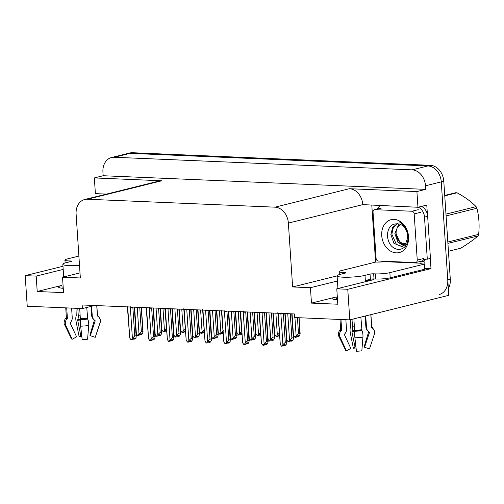 <?xml version="1.0" encoding="UTF-8"?>
<svg xmlns="http://www.w3.org/2000/svg" width="504" height="504" viewBox="0 0 504 504"><rect width="100%" height="100%" fill="white"/><g stroke="black" fill="none" stroke-linecap="round" stroke-linejoin="round"><path stroke-width="0.76" d="M337.516 299.93A16.626 2.318 176.2 0 1 332.76 298.626A16.626 2.318 176.2 0 1 336.181 296.969L311.459 303.106L310.439 287.702L292.622 286.952L288.376 223.089A15.586 12.165 -103.9 0 0 275.008 207.169L87.431 199.238A15.586 12.165 -103.9 0 0 84.697 199.508A15.586 12.165 -103.9 0 0 76.104 214.118L80.344 277.975L62.528 277.219L80.01 272.885M111.523 157.531A15.586 12.165 76.1 0 1 114.257 157.261L412.127 169.854A15.586 12.165 76.1 0 1 425.502 185.781L425.735 189.372L103.169 175.732L102.936 172.141A15.586 12.165 76.1 0 1 111.523 157.531L127.292 153.619A15.586 12.165 76.1 0 1 130.019 153.348L427.896 165.942A15.586 12.165 76.1 0 1 441.265 181.868L448.799 295.312L349.801 319.876L347.766 289.283L431.002 268.632L424.696 268.361M104.422 194.613L104.385 194.015M375.575 262.105L371.807 205.317M288.376 223.089L362.786 204.63L417.955 207.27L426.781 205.078L427.411 214.553M430.328 258.451L431.002 268.632M87.431 199.238L161.834 180.779L94.343 177.925L95.388 193.631L106.502 194.103M161.834 180.779A15.586 12.165 -103.9 0 0 159.107 181.049L84.697 199.508M362.786 204.63A15.586 12.165 -103.9 0 0 349.417 188.71L416.909 191.564L425.735 189.372M417.955 207.27L416.909 191.564M63.189 269.407L36.187 276.11L25.2 275.644L27.235 306.237L82.379 308.568L94.721 305.506M25.2 275.644L62.981 266.269M94.343 177.925L103.169 175.732M82.379 308.568L82.139 304.977L294.412 313.954L294.651 317.545L349.801 319.876M292.622 286.952L337.1 275.915M347.766 289.283L336.779 288.817L370.957 280.337A16.626 2.318 -3.8 0 0 374.277 278.958M337.441 281.005L310.439 287.702M63.265 288.332A16.626 2.318 -3.8 0 1 58.508 287.034A16.626 2.318 -3.8 0 1 61.929 285.377L37.214 291.507L63.548 292.622L62.528 277.219M37.214 291.507L36.187 276.11M311.459 303.106L337.8 304.214L336.779 288.817M448.352 288.584A15.586 12.165 76.1 0 0 450.299 279.285L443.785 181.238A15.586 12.165 76.1 0 0 430.416 165.318L132.546 152.725A15.586 12.165 76.1 0 0 129.811 152.995L127.292 153.619A15.586 12.165 76.1 0 1 130.019 153.348L427.896 165.942A15.586 12.165 76.1 0 1 441.265 181.868L447.772 279.915A15.586 12.165 76.1 0 1 439.186 294.519M166.452 330.139L165.394 330.404L164.657 331.588L163.391 331.897L166.78 328.047M165.766 330.309L165.829 331.267L166.471 330.385M166.522 331.122L165.917 331.273M165.602 330.353L165.829 331.223M165.192 330.725L165.665 331.26M162.975 308.391L164.43 330.24M161.645 329.748L163.391 331.897M161.797 330.126L160.341 308.284M137.245 307.308L139.003 333.818L137.63 335.462L136.37 333.705L134.606 307.194M141.227 307.471L142.808 331.267L141.359 331.626L139.747 307.415M141.403 307.484L143.016 331.72L142.808 331.267L142.79 332.879L141.75 334.536L140.49 334.851L141.227 333.667L139.967 333.976L139.23 335.16L137.97 335.475M136.225 333.327L136.37 333.705M139.766 334.297L140.238 334.839L140.181 333.925M139.003 333.818L141.359 331.626M140.339 333.887L140.49 334.851M133.73 338.26L133.881 339.217L134.618 338.039L133.358 338.348L132.621 339.532L131.021 339.835L129.761 338.077L127.72 307.39L127.172 306.47M134.31 307.182L136.181 337.252L135.141 338.909L133.881 339.217M133.157 338.669L133.793 339.167M133.629 339.211L133.573 338.297M130.788 306.621L130.36 307.503L132.394 338.19L134.751 335.998L136.2 335.639L136.408 336.092L134.486 307.188M130.36 307.503A3.534 0.491 -3.8 0 0 132.842 307.27L132.716 307.112M134.751 335.998L132.842 307.27M132.394 338.19L131.361 339.847M129.761 338.077L127.405 307.226A3.534 0.491 -3.8 0 0 127.411 307.238A3.534 0.491 -3.8 0 0 127.72 307.39M344.906 273.181L344.868 272.595A2.596 0.365 176.2 0 1 345.883 272.815A2.596 0.365 176.2 0 1 345.347 273.073L340.307 274.321A15.586 2.174 -3.8 0 0 337.1 275.877A15.586 2.174 -3.8 0 0 343.192 277.194A15.586 2.174 -3.8 0 0 364.997 275.367L370.043 274.113A2.596 0.365 176.2 0 1 373.678 273.811L374.018 278.945A2.596 0.365 -3.8 0 0 370.383 279.248L370.043 274.113M360.858 317.129L361.998 330.662A5.714 1.959 83.3 0 1 362.943 337.132L361.841 350.822A11.951 1.669 -3.8 0 1 356.435 351.275L354.911 337.8A5.714 0.611 -92.9 0 1 354.633 331.279L353.89 318.862M365.734 315.926L366.502 327.531A5.714 5.626 -145.9 0 0 368.67 331.638L369.224 332.073A0.517 0.51 34.1 0 1 369.394 332.64L364.562 347.262L369.476 348.925L374.308 334.31A5.714 5.626 -145.9 0 0 372.412 328.079L371.858 327.638A0.517 0.51 34.1 0 1 371.662 327.266L370.824 314.66M368.487 279.72A15.586 2.174 176.2 0 1 365.375 281.012L365.337 280.501L370.383 279.248M350.236 319.769L350.482 327.153A5.714 1.959 -96.7 0 0 350.375 333.295L353.386 348.245L354.961 346.853L351.956 331.903L352.12 330.939A5.714 1.959 -96.7 0 0 352.51 326.939L352.006 319.328M340.962 319.505L341.643 329.78A0.517 0.485 -73.1 0 1 341.504 330.177L341.044 330.7A5.714 5.311 106.9 0 0 340.08 337.176L346.462 350.853L350.834 348.409L344.446 334.732A0.517 0.485 -73.1 0 1 344.534 334.139L344.994 333.616A5.714 5.311 106.9 0 0 346.487 329.206L345.857 319.712M367.838 330.832A5.714 5.311 -73.1 0 1 365.879 326.913L365.161 316.065M364.6 347.155A7.132 0.995 -3.8 0 0 364.134 346.834L368.619 331.871A0.517 0.485 106.9 0 0 368.632 331.607M355.919 346.752A7.132 0.995 -3.8 0 0 354.961 346.853M340.08 337.176A17.772 2.482 -3.8 0 1 338.965 336.527L345.712 350.419A11.951 1.669 -3.8 0 0 346.462 350.853M356.063 347.981A11.951 1.669 -3.8 0 0 353.386 348.245M369.476 348.925A11.951 1.669 -3.8 0 0 369.52 348.837L374.377 334.177A17.772 2.482 -3.8 0 1 374.308 334.31M338.965 336.527C338.02 335.299 338.165 333.301 339.406 330.542A5.714 5.626 34.1 0 1 340.074 329.736L340.559 329.238A0.517 0.51 -145.9 0 0 340.622 329.169L340.635 329.093A15.586 2.174 -3.8 0 0 341.643 329.78M390.197 277.798L389.857 272.664L424.412 264.09L424.752 269.224L390.197 277.798A10.389 1.449 176.2 0 1 375.663 279.014L374.018 278.945M389.857 272.664A10.389 1.449 176.2 0 1 375.322 273.88L373.678 273.811M344.868 272.595L343.224 272.525A10.389 1.449 176.2 0 1 339.161 271.65A10.389 1.449 176.2 0 1 341.296 270.61L375.852 262.036A10.389 1.449 176.2 0 0 384.962 261.689L420.349 263.189A10.389 1.449 176.2 0 0 420.349 263.214A10.389 1.449 176.2 0 0 424.412 264.09M377.118 209.059A10.389 8.108 76.1 0 1 380.589 205.689M423.335 259.881A10.389 8.108 76.1 0 1 424.79 259.321A10.389 8.108 76.1 0 1 427.291 259.201L430.447 258.42L427.65 216.329A10.389 8.108 -103.9 0 0 421.476 206.394M418.326 207.176A10.389 8.108 76.1 0 1 424.5 217.111L427.291 259.201M424.059 264.077A5.197 3.169 -87.6 0 0 424.135 262.244L424.066 261.223A10.389 8.108 76.1 0 1 426.422 259.132M424.066 261.223L420.916 262.004A10.389 8.108 76.1 0 1 421.722 261.066M420.979 263.031L420.916 262.004M185.27 330.933L184.206 331.197L183.469 332.382L182.209 332.697L183.242 331.034L185.598 328.841M184.584 331.103L184.647 332.067L185.289 331.178M185.333 331.916L184.729 332.067M184.42 331.147L184.64 332.016M184.01 331.519L184.483 332.06M181.793 309.191L183.242 331.034M180.463 330.548L182.209 332.697M180.608 330.926L179.159 309.078M204.088 331.733L203.024 331.991L202.287 333.175L201.027 333.49L202.06 331.834L204.416 329.641M203.396 331.903L203.458 332.861L204.101 331.972M204.151 332.716L203.547 332.867M203.238 331.941L203.458 332.81M202.822 332.312L203.295 332.854M200.611 309.985L202.06 331.834M199.275 331.342L201.027 333.49M199.427 331.72L197.971 309.872M222.9 332.527L221.842 332.791L221.099 333.969L219.838 334.284L223.228 330.435M222.214 332.697L222.277 333.654L222.919 332.766M222.97 333.509L222.365 333.661M222.05 332.734L222.27 333.61M221.64 333.106L222.113 333.648M219.423 310.779L220.878 332.627M218.093 332.136L219.838 334.284M218.238 332.514L216.789 310.672M241.718 333.32L240.654 333.585L239.917 334.769L238.657 335.078L239.69 333.421L242.046 331.229M241.025 333.49L241.095 334.448L241.731 333.566M241.781 334.303L241.177 334.454M240.868 333.535L241.088 334.404M240.458 333.906L240.925 334.442M238.241 311.579L239.69 333.421M236.912 332.93L238.657 335.078M237.056 333.308L235.607 311.466M156.057 308.101L157.821 334.612L156.448 336.256L155.188 334.499L153.424 307.988M160.045 308.272L161.62 332.06L160.171 332.419L158.565 308.209M160.222 308.278L161.828 332.52L161.62 332.06L161.601 333.673L160.568 335.33L159.308 335.645L160.045 334.461L158.785 334.776L158.048 335.96L156.782 336.269M155.037 334.12L155.188 334.499M158.584 335.097L159.056 335.632L158.993 334.719M157.821 334.612L160.171 332.419M159.157 334.681L159.308 335.645M174.875 308.895L176.633 335.406L175.26 337.05L174 335.299L172.242 308.788M178.857 309.065L180.438 332.854L178.989 333.213L177.383 309.002M179.033 309.072L180.646 333.314L180.438 332.854L180.419 334.467L179.386 336.124L178.12 336.439L178.863 335.255L177.597 335.57L176.86 336.754L175.6 337.063M173.855 334.914L174 335.299M177.402 335.891L177.874 336.426L177.811 335.519M176.633 335.406L178.989 333.213M177.975 335.475L178.12 336.439M193.687 309.695L195.451 336.2L194.418 337.863L192.818 336.092L191.054 309.582M197.675 309.859L199.256 333.648L197.807 334.013L196.195 309.796M197.852 309.872L199.464 334.108L199.256 333.648L199.231 335.261L198.198 336.924L196.938 337.233L197.675 336.055L196.415 336.363L195.678 337.548L194.418 337.863M192.667 335.714L192.818 336.092M196.213 336.685L196.686 337.226L196.629 336.313M195.451 336.2L197.807 334.013M196.787 336.275L196.938 337.233M212.505 310.489L214.263 337L212.896 338.644L211.63 336.886L209.872 310.376M216.487 310.659L218.068 334.448L216.619 334.807L215.013 310.596M216.67 310.666L218.276 334.902L218.068 334.448L218.049 336.061L217.016 337.718L215.756 338.033L216.493 336.848L215.233 337.163L214.49 338.341L213.23 338.656M211.485 336.508L211.63 336.886M215.032 337.478L215.504 338.02L215.441 337.107M214.263 337L216.619 334.807M215.605 337.069L215.756 338.033M152.548 339.053L152.699 340.017L153.436 338.833L152.177 339.148L151.439 340.326L149.839 340.628L148.579 338.871L146.538 308.19L145.984 307.264M153.121 307.976L154.993 338.045L153.959 339.702L152.699 340.017M151.975 339.463L152.611 339.967M152.447 340.005L152.384 339.091M149.606 307.415L149.171 308.297L151.213 338.984L153.562 336.792L155.012 336.433L155.219 336.892L153.304 307.988M149.171 308.297A3.534 0.491 -3.8 0 0 151.654 308.064L151.534 307.913M153.562 336.792L151.654 308.064M151.213 338.984L150.173 340.641M148.579 338.871L146.223 308.02A3.534 0.491 -3.8 0 0 146.229 308.032A3.534 0.491 -3.8 0 0 146.538 308.19M171.366 339.847L171.511 340.811L172.255 339.627L170.988 339.942L170.251 341.126L168.651 341.422L167.391 339.664L165.356 308.983L164.802 308.057M171.94 308.776L173.811 338.839L172.778 340.496L171.511 340.811M170.793 340.263L171.423 340.761M171.266 340.799L171.203 339.891M168.424 308.215L167.989 309.097L170.024 339.778L172.381 337.586L173.83 337.226L174.037 337.686L172.116 308.782M167.989 309.097A3.534 0.491 -3.8 0 0 170.472 308.858L170.346 308.706M172.381 337.586L170.472 308.858M170.024 339.778L168.991 341.435M165.035 308.801A3.534 0.491 -3.8 0 0 165.041 308.826A3.534 0.491 -3.8 0 0 165.356 308.983M164.884 308.473L167.391 339.664M190.178 340.647L190.329 341.605L191.066 340.427L189.806 340.736L189.069 341.92L187.809 342.235L186.209 340.465L184.168 309.777L183.613 308.851M190.758 309.569L192.648 338.02L192.623 339.633L191.589 341.296L190.329 341.605M189.605 341.057L190.241 341.554M190.077 341.599L190.021 340.685M187.236 309.009L186.801 309.891L188.843 340.572L191.199 338.379L192.648 338.02L192.856 338.48L190.934 309.576M186.801 309.891A3.534 0.491 -3.8 0 0 189.29 309.658L189.164 309.5M191.199 338.379L189.29 309.658M188.843 340.572L187.809 342.235M183.702 309.273L183.859 309.626A3.534 0.491 -3.8 0 0 183.859 309.626A3.534 0.491 -3.8 0 0 184.168 309.777M183.853 309.613L186.209 340.465M208.996 341.441L209.147 342.405L209.884 341.221L208.624 341.529L207.881 342.714L206.287 343.016L205.021 341.258L202.986 310.571L202.432 309.651M209.569 310.363L211.441 340.433L210.407 342.09L209.147 342.405M208.423 341.851L209.053 342.355M208.895 342.392L208.832 341.479M206.054 309.803L205.619 310.685L207.654 341.372L210.011 339.179L211.459 338.82L211.667 339.274L209.746 310.369M205.619 310.685A3.534 0.491 -3.8 0 0 208.102 310.451L207.976 310.294M210.011 339.179L208.102 310.451M207.654 341.372L206.621 343.029M205.021 341.258L202.671 310.407A3.534 0.491 -3.8 0 0 202.677 310.42A3.534 0.491 -3.8 0 0 202.986 310.571M408.555 236.691A16.941 13.224 76.1 0 1 396.251 252.863A16.941 13.224 76.1 0 1 381.723 235.557A16.941 13.224 76.1 0 1 394.027 219.391A16.941 13.224 76.1 0 1 408.555 236.691M387.33 235.091C388.111 243.646 391.835 248.466 398.494 249.543C404.876 248.963 408.114 244.566 408.202 236.338L406.64 229.824C404.895 226.006 402.4 223.316 399.155 221.754C404.353 225.036 407.194 229.729 407.692 235.834L407.541 238.26A11.743 9.167 -103.9 0 0 407.597 235.74A11.743 9.167 -103.9 0 0 399.407 224.053C392.206 222.844 388.181 226.523 387.33 235.091M397.152 223.6L392.61 227.6L390.858 234.486L393.958 243.369L401.839 246.569L405.487 244.144L407.541 238.26M397.517 223.631L396.509 224.223L393.051 228.407L391.86 234.24L396.509 244.654L402.337 246.418M395.861 233.245L400.516 243.659L404.214 245.404M398.929 223.908L394.859 233.497L397.864 242.248L403.767 245.725M373.029 212.159A2.596 2.029 76.1 0 1 374.459 209.721A2.596 2.029 76.1 0 1 374.913 209.677L411.951 211.245A2.596 2.029 76.1 0 1 414.181 213.898L417.249 260.096A2.596 2.029 76.1 0 1 415.819 262.534A2.596 2.029 76.1 0 1 415.365 262.578L378.321 261.009A2.596 2.029 76.1 0 1 376.097 258.357L373.029 212.159M417.249 260.096L423.555 258.533A2.596 2.029 76.1 0 1 422.125 260.965L415.819 262.534M444.73 195.451L455.616 192.749A28.054 21.893 76.1 0 1 456.341 192.767A28.054 21.893 76.1 0 1 457.071 192.811L444.755 195.867M448.44 251.276L460.751 248.22C468.014 243.76 473.773 239.658 478.025 235.922L447.911 243.394M405.852 243.646A9.897 7.724 76.1 0 1 404.618 243.716A9.897 7.724 76.1 0 1 396.346 235.236A9.897 7.724 76.1 0 1 400.781 224.589M405.903 245.48L400.504 243.35L396.616 237.775M447.823 242.027L478.649 234.379A28.054 21.893 76.1 0 1 478.025 235.922M445.971 214.112L476.085 206.646A28.054 21.893 76.1 0 1 476.916 208.246L446.09 215.895M476.085 206.646C471.297 201.676 464.959 197.064 457.071 192.811M478.649 234.379C479.6 225.313 479.021 216.6 476.916 208.246M70.654 261.589L70.617 260.996A2.596 0.365 176.2 0 1 71.631 261.217A2.596 0.365 176.2 0 1 71.096 261.475L66.055 262.729A15.586 2.174 -3.8 0 0 62.849 264.285A15.586 2.174 -3.8 0 0 68.941 265.595A15.586 2.174 -3.8 0 0 79.506 265.35M86.738 307.49L87.746 319.063A5.714 1.959 83.3 0 1 88.691 325.534L87.589 339.23A11.951 1.669 -3.8 0 1 82.183 339.677L80.659 326.208A5.714 0.611 -92.9 0 1 80.388 319.681L79.714 308.454M91.608 306.281L92.251 315.932A5.714 5.626 -145.9 0 0 94.418 320.04L94.972 320.481A0.517 0.51 34.1 0 1 95.143 321.048L90.31 335.664L95.225 337.334L100.057 322.718A5.714 5.626 -145.9 0 0 98.16 316.481L97.606 316.039A0.517 0.51 34.1 0 1 97.411 315.668L96.743 305.594M75.991 308.297L76.23 315.554A5.714 1.959 -96.7 0 0 76.123 321.703L79.134 336.653L80.709 335.261L77.704 320.311L77.868 319.341A5.714 1.959 -96.7 0 0 78.259 315.34L77.799 308.379M66.711 307.906L67.391 318.182A0.517 0.485 -73.1 0 1 67.252 318.585L66.793 319.108A5.714 5.311 106.9 0 0 65.829 325.578L72.211 339.261L76.583 336.811L70.195 323.133A0.517 0.485 -73.1 0 1 70.283 322.547L70.743 322.024A5.714 5.311 106.9 0 0 72.236 317.608L71.606 308.114M93.587 319.234A5.714 5.311 -73.1 0 1 91.627 315.315L91.041 306.419M90.348 335.557A7.132 0.995 -3.8 0 0 89.882 335.242L94.368 320.273A0.517 0.485 106.9 0 0 94.38 320.008M81.673 335.154A7.132 0.995 -3.8 0 0 80.709 335.261M65.829 325.578A17.772 2.482 -3.8 0 1 64.714 324.935L71.461 338.827A11.951 1.669 -3.8 0 0 72.211 339.261M81.812 336.382A11.951 1.669 -3.8 0 0 79.134 336.653M95.225 337.334A11.951 1.669 -3.8 0 0 95.269 337.245L100.126 322.585A17.772 2.482 -3.8 0 1 100.057 322.718M64.714 324.935C63.769 323.7 63.913 321.703 65.155 318.944A5.714 5.626 34.1 0 1 65.822 318.137L66.314 317.646A0.517 0.51 -145.9 0 0 66.37 317.577L66.383 317.495A15.586 2.174 -3.8 0 0 67.391 318.182M70.617 260.996L68.972 260.927A10.389 1.449 176.2 0 1 64.909 260.051A10.389 1.449 176.2 0 1 67.045 259.018L78.895 256.076M260.53 334.114L259.472 334.379L258.735 335.563L257.468 335.878L258.508 334.215L260.858 332.023M259.844 334.291L259.906 335.248L260.549 334.36M260.599 335.103L259.995 335.248M259.68 334.328L259.906 335.198M259.27 334.7L259.743 335.242M257.053 312.373L258.508 334.215M255.723 333.73L257.468 335.878M255.874 334.108L254.419 312.26M279.348 334.914L278.284 335.173L277.547 336.357L276.286 336.672L277.32 335.015L279.676 332.823M278.662 335.084L278.725 336.042L279.367 335.154M279.411 335.897L278.807 336.048M278.498 335.122L278.718 335.998M278.088 335.494L278.561 336.036M275.871 313.167L277.32 335.015M274.541 334.524L276.286 336.672M274.686 334.902L273.237 313.053M298.91 317.722L299.924 334.87L298.885 336.527L297.625 336.842L298.362 335.658L297.102 335.973L296.365 337.157L295.105 337.466L296.138 335.809L298.494 333.616L297.429 317.665M299.086 317.734L300.151 333.717L299.943 333.257L298.494 333.616M297.473 335.878L297.625 336.842M297.316 335.916L297.536 336.792M296.9 336.294L297.373 336.829M294.928 317.558L296.138 335.809M293.353 335.317L295.105 337.466M293.504 335.696L292.055 313.853M231.323 311.283L233.081 337.793L231.708 339.438L230.448 337.68L228.69 311.17M235.305 311.453L236.886 335.242L235.437 335.601L233.831 311.39M235.481 311.459L237.094 335.702L236.886 335.242L236.867 336.855L235.828 338.512L234.568 338.827L235.305 337.642L234.045 337.957L233.308 339.142L232.048 339.45M230.303 337.302L230.448 337.68M233.85 338.279L234.316 338.814L234.259 337.907M233.081 337.793L235.437 335.601M234.417 337.863L234.568 338.827M250.135 312.077L251.899 338.587L250.86 340.25L249.266 338.48L247.502 311.97M254.123 312.247L255.698 336.036L254.249 336.395L252.643 312.184M254.299 312.253L255.906 336.496L255.698 336.036L255.679 337.649L254.646 339.312L253.386 339.62L254.123 338.436L252.863 338.751L252.126 339.935L250.86 340.25M249.115 338.102L249.266 338.48M252.662 339.072L253.134 339.614L253.071 338.701M251.899 338.587L254.249 336.395M253.235 338.656L253.386 339.62M268.953 312.877L270.711 339.387L269.344 341.032L268.078 339.274L266.32 312.764M272.935 313.041L274.516 336.836L273.067 337.195L271.461 312.978M273.118 313.053L274.724 337.289L274.516 336.836L274.497 338.449L273.464 340.106L272.198 340.421L272.941 339.236L271.675 339.545L270.938 340.729L269.678 341.044M267.933 338.896L268.078 339.274M271.48 339.866L271.952 340.408L271.889 339.494M270.711 339.387L273.067 337.195M272.053 339.457L272.198 340.421M287.765 313.671L289.529 340.181L288.156 341.825L286.896 340.068L285.132 313.557M291.753 313.841L293.334 337.63L291.885 337.989L290.272 313.778M291.929 313.847L293.542 338.089L293.334 337.63L293.315 339.242L292.276 340.899L291.016 341.214L291.753 340.03L290.493 340.345L289.756 341.523L288.496 341.838M286.744 339.69L286.896 340.068M290.291 340.66L290.764 341.202L290.707 340.288M289.529 340.181L291.885 337.989M290.865 340.25L291.016 341.214M227.808 342.235L227.959 343.199L228.696 342.014L227.436 342.329L226.699 343.514L225.099 343.81L223.839 342.052L221.804 311.371L221.25 310.445M228.388 311.157L230.259 341.227L229.219 342.884L227.959 343.199M227.241 342.651L227.871 343.148M227.707 343.186L227.651 342.273M224.866 310.596L224.438 311.478L226.472 342.166L228.829 339.973L230.278 339.614L230.486 340.074L228.564 311.17M224.438 311.478A3.534 0.491 -3.8 0 0 226.92 311.245L226.794 311.094M228.829 339.973L226.92 311.245M226.472 342.166L225.439 343.822M223.839 342.052L221.483 311.201A3.534 0.491 -3.8 0 0 221.489 311.214A3.534 0.491 -3.8 0 0 221.804 311.371M246.626 343.029L246.777 343.993L247.514 342.808L246.254 343.123L245.517 344.308L243.917 344.604L242.657 342.852L240.616 312.165L240.061 311.239M247.199 311.957L249.071 342.021L248.037 343.678L246.777 343.993M246.053 343.445L246.689 343.942M246.525 343.98L246.462 343.073M243.684 311.396L243.249 312.278L245.291 342.959L247.64 340.767L249.089 340.408L249.297 340.868L247.382 311.963M243.249 312.278A3.534 0.491 -3.8 0 0 245.738 312.045L245.612 311.888M247.64 340.767L245.738 312.045M245.291 342.959L244.251 344.616M240.301 311.989A3.534 0.491 -3.8 0 0 240.307 312.007A3.534 0.491 -3.8 0 0 240.616 312.165M240.15 311.655L242.657 342.852M265.444 343.829L265.589 344.786L266.332 343.608L265.066 343.917L264.329 345.101L263.069 345.416L261.469 343.646L259.434 312.959L258.88 312.039M266.017 312.751L267.889 342.815L266.855 344.478L265.589 344.786M264.871 344.238L265.501 344.736M265.343 344.78L265.28 343.867M262.502 312.19L262.067 313.072L264.102 343.753L266.459 341.567L267.908 341.202L268.115 341.662L266.194 312.757M262.067 313.072A3.534 0.491 -3.8 0 0 264.55 312.839L264.424 312.682M266.459 341.567L264.55 312.839M264.102 343.753L263.069 345.416M258.968 312.455L259.125 312.808A3.534 0.491 -3.8 0 0 259.125 312.808A3.534 0.491 -3.8 0 0 259.434 312.959M259.119 312.795L261.469 343.646M284.256 344.623L284.407 345.587L285.144 344.402L283.884 344.717L283.147 345.895L281.547 346.198L280.287 344.44L278.246 313.759L277.691 312.833M284.836 313.545L286.726 342.002L286.7 343.615L285.667 345.271L284.407 345.587M283.683 345.032L284.319 345.536M284.155 345.574L284.099 344.66M281.314 312.984L280.879 313.866L282.92 344.553L285.277 342.361L286.726 342.002L286.933 342.455L285.012 313.551M280.879 313.866A3.534 0.491 -3.8 0 0 283.368 313.633L283.242 313.482M285.277 342.361L283.368 313.633M282.92 344.553L281.887 346.21M280.287 344.44L277.931 313.589A3.534 0.491 -3.8 0 0 277.937 313.601A3.534 0.491 -3.8 0 0 278.246 313.759M336.181 296.969L336.37 299.823M425.502 185.781L443.785 181.238M412.127 169.854L430.416 165.318M114.257 157.261L132.546 152.725M275.008 207.169L349.417 188.71M61.929 285.377L62.118 288.225M450.299 279.285L447.772 279.915M354.646 330.328A15.586 2.174 -3.8 0 0 361.696 329.736M371.662 327.266A15.586 2.174 -3.8 0 0 371.738 327.027L372.267 327.48C374.718 330.681 375.417 332.911 374.377 334.177M364.997 275.367L365.337 280.501M366.484 327.216A10.389 1.449 -3.8 0 0 365.879 326.913M354.413 326.743A10.389 1.449 -3.8 0 0 352.51 326.939M354.659 330.681A12.291 1.714 -3.8 0 0 352.12 330.939M354.646 331.071A12.814 1.789 -3.8 0 0 351.962 331.342M354.627 331.632A12.953 1.808 -3.8 0 0 351.956 331.903M369.363 332.243A12.953 1.808 -3.8 0 0 368.619 331.871M354.911 337.8A17.772 2.482 -3.8 0 0 362.943 337.132M340.074 329.736A16.286 2.274 -3.8 0 0 341.044 330.7M354.633 331.279A16.286 2.274 -3.8 0 0 361.998 330.662M372.412 328.079A16.286 2.274 -3.8 0 0 372.267 327.48M340.559 329.238A15.756 2.199 -3.8 0 0 341.504 330.177M354.659 330.731A15.756 2.199 -3.8 0 0 361.784 330.139M371.858 327.638A15.756 2.199 -3.8 0 0 371.757 327.096L371.719 327.065M375.663 279.014L375.322 273.88M343.224 272.525L343.293 273.584M424.5 217.111L427.65 216.329M374.913 209.677L381.219 208.114M414.181 213.898L420.487 212.335M411.951 211.245L418.257 209.677M80.401 318.73A15.586 2.174 -3.8 0 0 87.444 318.144M92.232 315.617A10.389 1.449 -3.8 0 0 91.627 315.315M80.161 315.145A10.389 1.449 -3.8 0 0 78.259 315.34M80.407 319.082A12.291 1.714 -3.8 0 0 77.868 319.341M80.394 319.479A12.814 1.789 -3.8 0 0 77.71 319.75M80.375 320.04A12.953 1.808 -3.8 0 0 77.704 320.311M95.111 320.651A12.953 1.808 -3.8 0 0 94.368 320.273M80.659 326.208A17.772 2.482 -3.8 0 0 88.691 325.534M65.822 318.137A16.286 2.274 -3.8 0 0 66.793 319.108M80.388 319.681A16.286 2.274 -3.8 0 0 87.746 319.063M98.16 316.481A16.286 2.274 -3.8 0 0 98.015 315.888C100.466 319.082 101.172 321.319 100.126 322.585M66.314 317.646A15.756 2.199 -3.8 0 0 67.252 318.585M80.407 319.139A15.756 2.199 -3.8 0 0 87.532 318.541M97.606 316.039A15.756 2.199 -3.8 0 0 97.505 315.498L98.015 315.888M68.972 260.927L69.042 261.986M127.411 307.238L127.254 306.886M368.594 279.695L368.676 280.904M370.913 314.635L371.738 327.027M337.1 275.877L337.938 288.527M339.992 319.46L340.635 329.093M339.356 274.579L339.161 271.65M146.229 308.032L146.072 307.679M202.677 310.42L202.52 310.067M374.459 209.721L380.766 208.158M96.831 305.6L97.486 315.428M62.849 264.285L63.687 276.935M65.74 307.868L66.383 317.495M65.104 262.987L64.909 260.051M221.489 311.214L221.332 310.861M277.937 313.601L277.78 313.249"/></g></svg>
